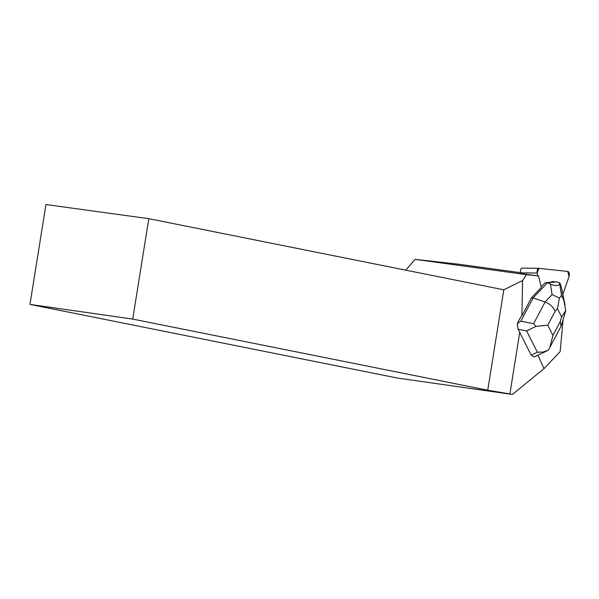 <?xml version="1.0" encoding="UTF-8"?>
<svg xmlns="http://www.w3.org/2000/svg" width="599" height="599" viewBox="0 0 599 599"><rect width="100%" height="100%" fill="white"/><g stroke="black" fill="none" stroke-linecap="round" stroke-linejoin="round"><path stroke-width="0.9" d="M520.808 273.878L520.546 272.83A3.25 1.677 -89.3 0 1 522.096 268.12A3.25 1.677 -89.3 0 1 522.178 268.127L538.703 268.337M537.236 273.047L538.86 268.337L567.792 271.452L569.05 276.468L562.97 294.019L569.05 276.468A3.25 1.677 90.7 0 0 567.792 271.452L538.86 268.337A3.25 1.677 90.7 0 0 538.786 268.337A3.25 1.677 90.7 0 0 537.236 273.047L537.939 275.869L537.236 273.047L520.546 272.83M553.214 281.56L552.69 281.552A7.794 4.021 90.7 0 0 551.087 282.166L551.612 282.174A7.794 4.021 -89.3 0 1 553.214 281.56A7.794 4.021 -89.3 0 1 554.375 281.904L551.612 282.174M519.737 332.393L509.876 393.932L512.437 394.449L397.556 378.066L29.95 304.404L45.943 204.551L148.807 218.68L132.723 319.087L487.728 390.219L503.811 289.811L148.807 218.68M563.135 319.447L560.155 351.591L543.989 368.64L512.437 394.449M543.989 368.64L537.969 355.185M564.655 303.094L564.191 300.616M520.741 273.563L538.486 275.944L541.354 287.363L531.403 297.875L521.916 315.83L522.59 280.549L526.461 274.656L415.07 259.36L459.081 264.271L520.516 272.702M538.486 275.944L526.461 274.656M521.916 315.83L521.13 316.324L517.229 323.7L520.868 321.154L533.597 323.722L545.075 302.001C549.912 303.865 553.259 306.958 555.108 311.278L547.771 325.167L535.985 326.358L526.648 330.947L518.142 329.233L531.186 355.155L537.348 352.212L543.196 352.04L548.048 350.34L549.815 347.592L552.929 335.418L560.267 321.528L561.023 326.343M522.59 280.549L503.811 289.811M487.728 390.219L509.876 393.932M132.723 319.087L29.95 304.404M405.733 270.156L415.07 259.36M547.134 350.812L534.016 357.056L531.186 355.155M520.868 321.154L533.155 297.898L531.403 297.875M559.414 298.077L561.518 295.449L563.741 299.867L565.733 310.634L561.63 316.961L557.497 308.755L559.414 298.077L552.091 294.581L545.075 302.001L533.155 297.898L547.486 282.758L545.202 282.728L541.241 286.914M518.142 329.233L517.229 323.7M551.087 282.166L545.202 282.728M552.091 294.581L550.451 284.091C555.587 286.27 558.657 286.097 559.661 283.589L559.848 282.953L556.935 281.852L554.292 281.859M563.741 299.867L561.338 286.914L559.848 282.953M561.338 286.914L565.029 305.146M550.451 284.091L547.486 282.758L556.935 281.852M565.733 310.634L561.308 325.601M535.985 326.358L533.597 323.722M560.267 321.528L561.63 316.961M557.497 308.755L555.108 311.278M547.771 325.167L552.929 335.418M537.348 352.212L526.648 330.947M559.661 283.589L561.518 295.449M522.096 268.12L538.786 268.337M550.264 346.701L560.956 326.455"/></g></svg>
